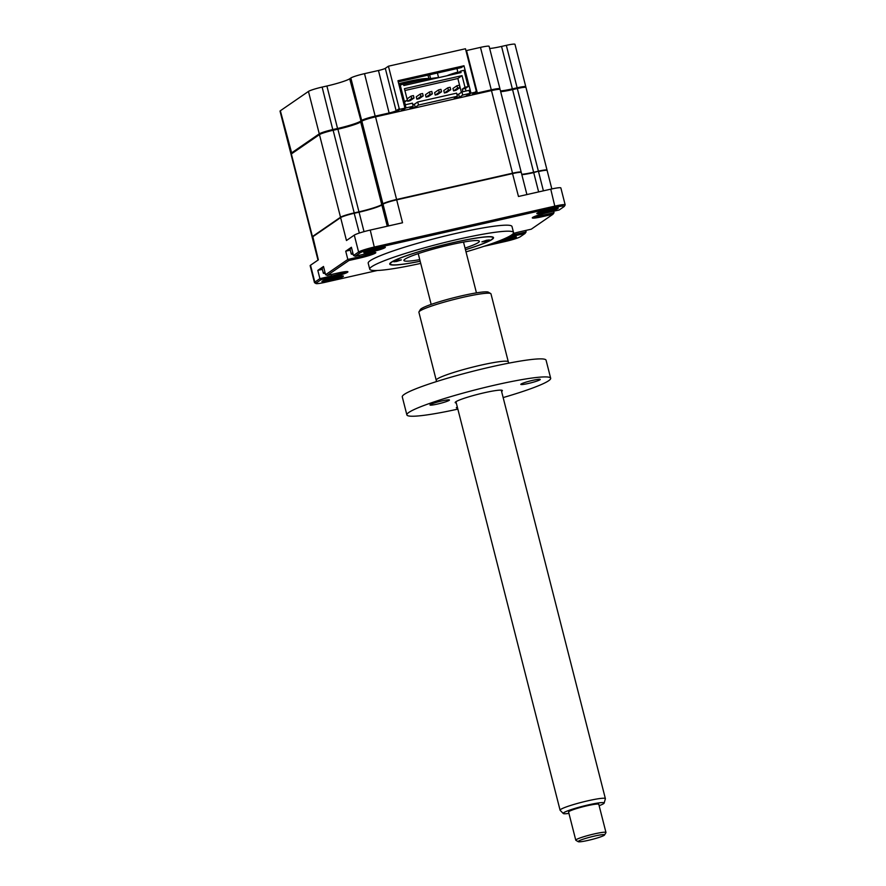 <?xml version="1.0" encoding="UTF-8"?>
<svg xmlns="http://www.w3.org/2000/svg" width="886" height="886" viewBox="0 0 886 886"><rect width="100%" height="100%" fill="white"/><g stroke="black" fill="none" stroke-linecap="round" stroke-linejoin="round"><path stroke-width="1.33" d="M398.711 83.727A30.19 3.001 -14.3 0 1 428.78 78.843L428.835 78.876M399.01 84.912A31.553 3.134 -14.3 0 1 422.644 79.995M474.597 94.403A6.623 0.653 165.7 0 1 472.471 94.381A6.623 0.653 165.7 0 1 472.626 94.237L476.291 91.169L465.471 48.741L388.422 66.195L399.232 108.635L400.162 109.222L397.05 111.359A6.623 0.653 165.7 0 1 392.409 113.031M473.523 93.617A5.848 0.576 165.7 0 0 477.344 92.986L477.355 93.783M465.958 50.679A5.848 0.576 165.7 0 0 466.523 50.546L477.344 92.986L491.287 89.829L491.298 90.616M466.523 50.546L480.467 47.39L491.287 89.829A11.684 1.163 -14.3 0 1 499.937 88.777A11.684 1.163 -14.3 0 1 499.914 88.899L499.649 89.331M500.49 90.926A19.47 1.938 165.7 0 0 512.363 88.866L512.374 89.663M312.293 237.105A11.684 1.163 -14.3 0 1 312.105 236.961L291.04 154.341A11.684 1.163 -14.3 0 1 291.361 153.954L290.929 153.688A11.684 1.163 -14.3 0 1 290.852 153.588A11.684 1.163 -14.3 0 1 291.162 153.2L319.27 133.852A11.684 1.163 -14.3 0 1 332.948 129.522L337.721 128.448A19.47 1.938 165.7 0 0 360.513 121.227L361.665 120.43A11.684 1.163 -14.3 0 1 375.343 116.099L389.286 112.943A5.848 0.576 165.7 0 0 396.12 110.772L399.232 108.635M290.852 153.588L280.031 111.149A11.684 1.163 -14.3 0 1 280.353 110.761L308.45 91.424A11.684 1.163 -14.3 0 1 322.127 87.083L326.901 86.008A19.47 1.938 165.7 0 0 349.693 78.788L350.845 77.99A11.684 1.163 -14.3 0 1 364.523 73.66L378.466 70.503A5.848 0.576 165.7 0 0 385.299 68.344L388.422 66.195M350.845 77.99L361.665 120.43L362.374 120.884M364.523 73.66L375.354 116.897M349.693 78.788L361.178 121.648M326.901 86.008L337.732 129.234M322.127 87.083L332.959 130.32M489.67 48.486A19.47 1.938 165.7 0 0 501.554 46.426L512.363 88.866L517.136 87.792L517.147 88.578M501.554 46.426L506.316 45.352L517.136 87.792A11.684 1.163 -14.3 0 1 525.786 86.739A11.684 1.163 -14.3 0 1 525.763 86.861L525.509 87.293M378.466 70.503L389.297 113.729M398.235 81.889L461.318 67.591L463.987 65.752L470.975 93.174L466.523 96.231M456.966 68.576L458.062 72.873M463.987 65.752L397.947 80.726L404.935 108.136L400.162 109.222M400.483 111.193L404.935 108.136M475.749 92.089L470.975 93.174M480.467 47.39A11.684 1.163 -14.3 0 1 489.127 46.338L499.937 88.777M506.316 45.352A11.684 1.163 -14.3 0 1 514.976 44.3L525.786 86.739M457.863 72.065A19.47 1.938 165.7 0 0 447.02 75.753M465.46 249.719A53.559 5.316 165.7 0 0 493.524 237.625A53.559 5.316 165.7 0 0 453.865 242.443A53.559 5.316 165.7 0 0 389.74 264.083A53.559 5.316 165.7 0 0 420.174 261.259M466.003 251.857A74.191 7.365 165.7 0 0 513.526 232.531L511.997 226.517A74.191 7.365 165.7 0 0 457.043 233.184A74.191 7.365 165.7 0 0 368.199 263.175L369.739 269.178A74.191 7.365 165.7 0 0 420.717 263.408M513.526 232.531A74.191 7.365 165.7 0 0 458.571 239.198A74.191 7.365 165.7 0 0 369.739 269.178M545.012 212.562A11.097 1.107 165.7 0 0 558.224 207.988A11.097 1.107 165.7 0 0 550.084 209.074A11.097 1.107 165.7 0 0 536.816 213.448A11.097 1.107 165.7 0 0 545.012 212.562M538.954 212.308A9.934 0.986 165.7 0 0 544.99 211.256A9.934 0.986 165.7 0 0 555.799 208.011M324.066 280.353A9.934 0.986 165.7 0 0 330.101 279.3A9.934 0.986 165.7 0 0 340.911 276.055M330.124 280.618A11.097 1.107 165.7 0 0 343.336 276.033A11.097 1.107 165.7 0 0 335.196 277.13A11.097 1.107 165.7 0 0 321.928 281.493A11.097 1.107 165.7 0 0 330.124 280.618M499.25 240.87A9.934 0.986 165.7 0 0 503.06 240.106A9.934 0.986 165.7 0 0 513.869 236.861M494.942 242.509A11.097 1.107 165.7 0 0 503.082 241.424A11.097 1.107 165.7 0 0 516.294 236.839A11.097 1.107 165.7 0 0 508.154 237.935A11.097 1.107 165.7 0 0 503.702 239.043M365.996 251.502A9.934 0.986 165.7 0 0 372.031 250.45A9.934 0.986 165.7 0 0 382.841 247.205M372.054 251.757A11.097 1.107 165.7 0 0 385.255 247.183A11.097 1.107 165.7 0 0 377.115 248.268A11.097 1.107 165.7 0 0 363.858 252.643A11.097 1.107 165.7 0 0 372.054 251.757M377.358 270.474L325.118 282.313A12.459 1.24 -14.3 0 1 315.97 283.542A12.459 1.24 -14.3 0 1 316.224 283.022L321.031 279.71L331.585 277.318A13.633 1.351 165.7 0 0 347.799 271.692A13.633 1.351 165.7 0 0 337.81 273.032L327.255 275.424L348.94 260.495L359.495 258.114A13.633 1.351 165.7 0 0 375.719 252.488A13.633 1.351 165.7 0 0 365.719 253.828L355.164 256.22L353.514 255.522L351.41 247.26L345.717 251.181L350.269 250.14M315.97 283.542L314.563 282.712A13.633 1.351 -14.3 0 1 314.464 282.601A13.633 1.351 -14.3 0 1 314.829 282.136L319.912 278.647L317.808 270.385L322.36 269.355M317.808 270.385L323.501 266.464L325.605 274.726L347.821 259.443L348.94 260.495M321.031 279.71L319.912 278.647L331.563 276A12.459 1.24 165.7 0 0 345.761 271.614M526.904 194.577L521.289 172.526A11.684 1.163 165.7 0 0 521.201 172.427A11.684 1.163 165.7 0 0 512.629 173.578L396.684 199.848L402.532 222.763L370.237 230.072A13.633 1.351 165.7 0 0 354.289 235.122L346.459 240.516L340.623 217.602L312.514 236.95A11.684 1.163 165.7 0 0 312.226 237.215A11.684 1.163 165.7 0 0 312.193 237.337L317.996 260.096M551.834 188.928L547.138 170.489A11.684 1.163 165.7 0 0 547.05 170.389L546.584 170.112A11.296 1.119 165.7 0 0 538.3 171.219L533.715 172.615A19.47 1.938 -14.3 0 1 521.832 174.675M547.05 170.389A11.684 1.163 165.7 0 0 538.489 171.541L543.406 190.833M521.201 172.427L520.735 172.15A11.296 1.119 165.7 0 0 512.451 173.257L396.507 199.538A11.296 1.119 165.7 0 0 383.284 203.725L381.855 204.976A19.47 1.938 -14.3 0 1 359.063 212.197L354.289 213.271A11.684 1.163 165.7 0 0 340.623 217.602L312.78 236.484A11.296 1.119 165.7 0 0 312.503 236.739L312.226 237.215M396.507 199.538L396.684 199.848A11.684 1.163 165.7 0 0 383.018 204.179L388.555 225.919M340.888 217.148A11.296 1.119 165.7 0 1 354.112 212.961L359.339 233.051M312.78 236.484L318.351 259.853L310.521 265.235A13.633 1.351 165.7 0 0 310.155 265.7L314.464 282.601M511.189 235.244A12.459 1.24 165.7 0 0 514.467 234.557L526.118 231.922L525.741 230.449M534.092 216.693A12.459 1.24 165.7 0 0 542.376 215.353L554.027 212.706L553.65 211.233M345.717 251.181L347.821 259.443L359.472 256.796A12.459 1.24 165.7 0 0 373.67 252.41M355.164 256.22L359.982 252.909A12.459 1.24 -14.3 0 1 374.568 248.279L555.09 207.379A12.459 1.24 -14.3 0 1 564.293 206.394A12.459 1.24 -14.3 0 1 563.983 206.671L559.166 209.982L548.622 212.374A13.633 1.351 165.7 0 0 532.331 217.734A13.633 1.351 165.7 0 0 542.398 216.66L552.942 214.268L554.027 212.706M353.514 255.522L358.597 252.023A13.633 1.351 -14.3 0 1 374.545 246.972L555.068 206.073A13.633 1.351 -14.3 0 1 565.168 204.843A13.633 1.351 -14.3 0 1 565.135 204.987L564.293 206.394M552.942 214.268L531.257 229.197L520.713 231.589A13.633 1.351 165.7 0 0 513.238 233.505M507.833 237.127A13.633 1.351 165.7 0 0 514.489 235.864L525.033 233.483L526.118 231.922M525.033 233.483L520.226 236.795A12.459 1.24 -14.3 0 1 505.629 241.413L484 246.308M327.255 275.424L325.605 274.726M565.168 204.843L560.86 187.943A13.633 1.351 165.7 0 0 550.76 189.172L518.476 196.482L512.451 173.257M399.021 84.945A31.154 3.09 -14.3 0 1 421.57 80.205M439.412 77.481A46.736 4.64 165.7 0 0 403.495 84.225M484.775 241.49L489.437 239.918L486.547 240.261L481.884 241.845L484.775 241.49M396.718 261.448L401.38 259.875L398.49 260.218L393.827 261.791L396.718 261.448M465.449 249.653A52.972 5.261 165.7 0 0 492.837 238.345A52.972 5.261 165.7 0 0 453.732 242.531A52.972 5.261 165.7 0 0 390.693 264.382A52.972 5.261 165.7 0 0 420.152 261.204M419.754 259.62A38.951 3.865 -14.3 0 1 403.894 260.473A38.951 3.865 -14.3 0 1 450.531 244.735A38.951 3.865 -14.3 0 1 479.37 241.236A38.951 3.865 -14.3 0 1 465.039 248.08M323.722 267.362A10.521 1.041 165.7 0 0 322.393 268.026A10.521 1.041 165.7 0 0 322.105 268.38L323.335 273.187A10.521 1.041 165.7 0 0 323.689 273.353A27.267 27.267 0 0 0 325.295 273.519M324.952 272.168A10.521 1.041 165.7 0 0 323.623 272.833A10.521 1.041 165.7 0 0 323.335 273.187M420.872 96.441L423.22 95.909L419.222 98.667L416.874 99.199L420.872 96.441L420.263 94.038L422.611 93.506L423.22 95.909M416.874 99.199L416.254 96.796L420.263 94.038M439.223 92.288L441.571 91.756L437.562 94.514L435.214 95.046L439.223 92.288L438.603 89.885L440.951 89.353L441.571 91.756M435.214 95.046L434.605 92.642L438.603 89.885M457.564 88.135L459.912 87.592L455.913 90.35L453.566 90.881L457.564 88.135L456.954 85.721L459.302 85.189L459.912 87.592M453.566 90.881L452.945 88.478L456.954 85.721M521.743 174.298A19.47 1.938 165.7 0 0 533.616 172.238L538.389 171.164A11.684 1.163 -14.3 0 1 547.039 170.112A11.684 1.163 -14.3 0 1 546.939 170.322M500.679 91.679A19.47 1.938 165.7 0 0 512.562 89.619L517.324 88.534A11.684 1.163 -14.3 0 1 525.985 87.492L547.039 170.112M312.105 236.961A11.684 1.163 -14.3 0 1 312.415 236.573L340.523 217.225A11.684 1.163 -14.3 0 1 354.201 212.895L358.963 211.82A19.47 1.938 165.7 0 0 381.755 204.6L382.918 203.802A11.684 1.163 -14.3 0 1 396.596 199.472L512.54 173.202A11.684 1.163 -14.3 0 1 521.189 172.15A11.684 1.163 -14.3 0 1 521.09 172.36M312.415 236.573L291.361 153.954L319.458 134.606A11.684 1.163 -14.3 0 1 333.136 130.275L337.909 129.201A19.47 1.938 165.7 0 0 360.702 121.98L361.853 121.183A11.684 1.163 -14.3 0 1 375.531 116.852L491.475 90.582A11.684 1.163 -14.3 0 1 500.136 89.53L521.189 172.15M401.579 110.949L406.032 107.893L413.186 106.265L409.897 108.535L415.213 107.328L418.502 105.057L457.397 96.253L454.108 98.512L459.424 97.305L462.714 95.046L469.868 93.418L465.427 96.485M462.714 95.046L461.927 91.945L469.082 90.328L469.868 93.418M403.296 101.713L407.405 100.328L403.484 102.488M457.242 73.438L460.687 71.068L461.063 72.574L403.828 85.543L403.44 84.048L399.154 85.477M460.687 71.068L463.987 70.326L468.129 86.562L465.006 87.271L462.038 75.631L404.437 88.689L407.405 100.328M466.025 91.014L465.371 88.467L462.248 89.176L465.006 87.271M465.371 88.467L468.129 86.562M404.282 101.037L400.14 84.79M462.902 91.723L462.248 89.176M462.038 75.631L457.863 78.511L461.385 92.321M404.902 90.505L457.863 78.511M404.647 102.222L405.301 104.781M406.032 107.893L405.245 104.792L404.249 105.467M413.186 106.265L412.4 103.164L405.245 104.792M415.213 107.328L414.426 104.227L417.716 101.968L456.611 93.152L457.397 96.253M412.765 104.603L414.426 104.227M418.502 105.057L417.716 101.968M459.424 97.305L458.638 94.204L461.927 91.945M456.977 94.581L458.638 94.204M448.394 90.206L450.741 89.674L446.732 92.432L444.384 92.964L448.394 90.206L447.784 87.803L450.132 87.271L450.741 89.674M444.384 92.964L443.775 90.56L447.784 87.803M411.702 98.523L414.05 97.992L410.052 100.749L407.693 101.281L411.702 98.523L411.093 96.12L413.441 95.588L414.05 97.992M407.693 101.281L407.084 98.878L411.093 96.12M428.392 96.585L426.044 97.117L425.435 94.713L429.433 91.967L431.781 91.424L432.39 93.838L428.392 96.585M429.433 91.967L430.042 94.37L432.39 93.838M430.042 94.37L426.044 97.117M351.631 248.158A10.521 1.041 165.7 0 0 350.302 248.822A10.521 1.041 165.7 0 0 350.025 249.176L351.244 253.983A10.521 1.041 165.7 0 0 351.598 254.149A27.267 27.267 0 0 0 353.204 254.315M352.861 252.964A10.521 1.041 165.7 0 0 351.532 253.629A10.521 1.041 165.7 0 0 351.244 253.983M599.135 805.695A21.12 2.093 165.7 0 0 604.152 803.081A21.12 2.093 165.7 0 0 592.845 803.934A21.12 2.093 165.7 0 0 572.212 809.272A21.12 2.093 165.7 0 0 563.286 813.503A21.12 2.093 165.7 0 0 568.945 813.392M563.286 813.503L560.162 810.313A23.368 2.326 -14.3 0 1 560.085 810.192A23.368 2.326 -14.3 0 1 592.867 799.726A23.368 2.326 -14.3 0 1 605.382 798.651A23.368 2.326 -14.3 0 1 605.371 798.784L604.152 803.081M578.237 841.7L575.889 840.316A15.583 1.55 -14.3 0 1 575.778 840.194A15.583 1.55 -14.3 0 1 597.629 833.205A15.583 1.55 -14.3 0 1 605.969 832.497A15.583 1.55 -14.3 0 1 605.935 832.663L604.529 835A13.633 1.351 165.7 0 0 597.264 835.476A13.633 1.351 165.7 0 0 583.708 839.009A13.633 1.351 165.7 0 0 578.237 841.7A13.633 1.351 165.7 0 0 585.436 840.958A13.633 1.351 165.7 0 0 604.529 835M605.969 832.497L598.792 804.322A15.583 1.55 165.7 0 0 590.441 805.042A15.583 1.55 165.7 0 0 568.59 812.019L575.778 840.194M430.253 404.636A10.045 0.997 -14.3 0 1 440.752 401.203A10.045 0.997 -14.3 0 1 449.457 400.007A10.045 0.997 -14.3 0 1 449.191 400.339A10.045 0.997 -14.3 0 1 438.692 403.772A10.045 0.997 -14.3 0 1 429.987 404.968A10.045 0.997 -14.3 0 1 430.253 404.636M456.301 402.997A24.343 2.414 -14.3 0 1 455.249 402.322A24.343 2.414 -14.3 0 1 455.847 401.768A24.343 2.414 -14.3 0 1 480.101 393.749A24.343 2.414 -14.3 0 1 502.185 390.349A24.343 2.414 -14.3 0 1 501.709 391.368A24.343 2.414 -14.3 0 1 501.587 391.457M521.068 384.048A10.045 0.997 -14.3 0 1 531.567 380.626A10.045 0.997 -14.3 0 1 540.272 379.43A10.045 0.997 -14.3 0 1 540.006 379.762A10.045 0.997 -14.3 0 1 529.507 383.195A10.045 0.997 -14.3 0 1 520.802 384.391A10.045 0.997 -14.3 0 1 521.068 384.048M508.309 361.842L490.977 293.875A37.201 3.688 165.7 0 0 490.711 293.554A37.201 3.688 165.7 0 0 456.966 298.737A37.201 3.688 165.7 0 0 419.898 310.997A37.201 3.688 165.7 0 0 418.989 311.839A37.201 3.688 165.7 0 0 418.901 312.249L436.222 380.216A37.201 3.688 -14.3 0 1 437.23 378.975A37.201 3.688 -14.3 0 1 476.092 366.283A37.201 3.688 -14.3 0 1 508.309 361.842L508.774 363.149M418.989 311.839L420.385 309.502A35.252 3.5 -14.3 0 1 421.26 308.705A35.252 3.5 -14.3 0 1 456.379 297.087A35.252 3.5 -14.3 0 1 488.363 292.181L490.711 293.554M457.564 407.959A10.045 0.997 -14.3 0 1 456.323 407.793A10.045 0.997 -14.3 0 1 456.6 407.46A10.045 0.997 -14.3 0 1 457.331 407.062M503.148 397.57A74.191 7.365 165.7 0 0 548.667 380.725A74.191 7.365 165.7 0 0 550.671 378.244L546.075 360.214A74.191 7.365 165.7 0 0 481.807 369.063A74.191 7.365 165.7 0 0 404.282 394.381A74.191 7.365 165.7 0 0 402.277 396.873L406.873 414.892A74.191 7.365 165.7 0 0 457.852 409.122M550.671 378.244A74.191 7.365 165.7 0 0 486.403 387.093A74.191 7.365 165.7 0 0 408.878 412.411A74.191 7.365 165.7 0 0 406.873 414.892M385.299 68.344L396.12 110.772L397.05 111.359M308.45 91.424L319.27 133.852L319.979 134.307M280.353 110.761L291.837 153.621M479.049 92.598L479.248 93.351M331.187 274.527L331.585 277.318M538.633 191.919L533.715 172.615M387.271 226.218L381.855 204.976M364.024 231.645L359.063 212.197M310.521 265.235L314.829 282.136L316.224 283.022M514.135 233.251L514.489 235.864M542.044 214.047L542.398 216.66M359.495 258.114L359.096 255.323M354.289 235.122L358.597 252.023L359.982 252.909M370.237 230.072L374.568 248.279M550.76 189.172L555.09 207.379M517.324 88.534L538.389 171.164M512.562 89.619L533.616 172.238M491.475 90.582L512.54 173.202M375.531 116.852L396.596 199.472M361.853 121.183L382.918 203.802M360.702 121.98L381.755 204.6M337.909 129.201L358.963 211.82M333.136 130.275L354.201 212.895M319.458 134.606L340.523 217.225M438.57 77.547L437.407 73.006M428.946 78.854L427.993 75.144M430.585 78.588L429.621 74.778M390.693 264.382L389.729 263.818M492.837 238.345L493.402 237.393M560.085 810.192L455.958 401.69M431.172 304.407L418.225 253.629M605.382 798.651L501.255 390.139M476.458 292.867L463.511 242.088M436.222 380.216L436.433 381.589"/></g></svg>
